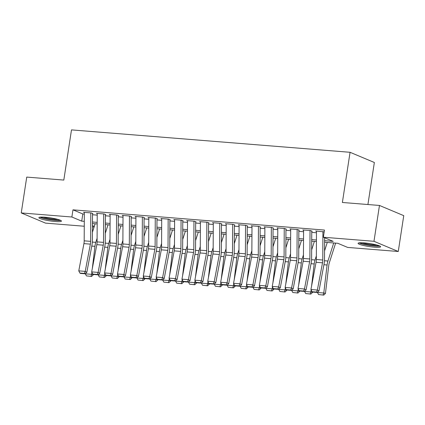 <?xml version="1.0" encoding="UTF-8"?>
<svg xmlns="http://www.w3.org/2000/svg" width="425" height="425" viewBox="0 0 425 425"><rect width="100%" height="100%" fill="white"/><g stroke="black" fill="none" stroke-linecap="round" stroke-linejoin="round"><path stroke-width="0.64" d="M45.039 217.228A11.417 1.53 8.7 0 1 61.444 221.106A11.417 1.53 8.7 0 1 55.277 221.526A11.417 1.53 8.7 0 1 38.872 217.653A11.417 1.53 8.7 0 1 45.039 217.228M364.236 242.898A11.417 1.53 8.7 0 1 380.641 246.776A11.417 1.53 8.7 0 1 374.478 247.196A11.417 1.53 8.7 0 1 358.073 243.323A11.417 1.53 8.7 0 1 364.236 242.898M367.917 204.526L374.351 162.488L350.067 152.293L71.49 129.891L63.814 180.072L26.733 177.092L21.25 212.936L71.873 217.005L81.717 221.138L84.288 221.345M350.067 152.293L342.385 202.475L379.467 205.456L403.75 215.65L398.267 251.494L347.645 247.419L337.801 243.291L324.599 242.229M94.09 227.03L92.438 226.897M84.262 226.238L45.533 223.125L21.25 212.936M92.91 213.61L91.269 212.925L83.528 212.298L84.331 212.638M105.804 214.646L104.162 213.961L96.427 213.339L97.229 213.674M118.703 215.688L117.061 214.997L109.321 214.375L110.128 214.71M131.601 216.723L129.96 216.033L122.219 215.411L123.022 215.746M144.495 217.759L142.853 217.069L135.118 216.447L135.92 216.787M157.393 218.795L155.752 218.11L148.012 217.488L148.814 217.823M170.292 219.837L168.651 219.146L160.91 218.524L161.712 218.859M183.186 220.873L181.544 220.182L173.809 219.56L174.611 219.895M196.084 221.908L194.443 221.218L186.702 220.596L187.505 220.936M208.978 222.944L207.342 222.259L199.601 221.632L200.403 221.972M221.877 223.98L220.235 223.295L212.5 222.673L213.302 223.008M234.775 225.022L233.134 224.331L225.393 223.709L226.196 224.044M247.669 226.058L246.032 225.367L238.292 224.745L239.094 225.08M260.567 227.093L258.926 226.403L251.191 225.781L251.993 226.121M273.466 228.129L271.825 227.444L264.084 226.822L264.887 227.157M286.36 229.171L284.723 228.48L276.983 227.858L277.785 228.193M299.258 230.207L297.617 229.516L289.882 228.894L290.684 229.229M312.157 231.242L310.516 230.552L302.775 229.93L303.578 230.27M324.604 240.672L333.205 241.363L323.361 237.23L324.456 230.063L72.967 209.838L82.811 213.966L84.325 214.088M92.501 214.747L97.219 215.13M105.395 215.783L110.118 216.166M118.293 216.819L123.016 217.202M131.192 217.86L135.91 218.238M144.086 218.896L148.808 219.273M156.984 219.932L161.707 220.315M169.883 220.968L174.601 221.351M182.777 222.009L187.499 222.387M195.675 223.045L200.398 223.423M208.574 224.081L213.292 224.464M221.468 225.117L226.19 225.5M234.366 226.158L239.089 226.536M247.265 227.194L251.982 227.572M260.158 228.23L264.881 228.607M273.057 229.266L277.78 229.649M285.951 230.302L290.673 230.685M298.849 231.343L303.572 231.721M311.748 232.379L316.466 232.757M324.174 231.912L315.674 230.966L316.476 231.306M379.467 205.456L373.979 241.299L398.267 251.494M72.967 209.838L71.873 217.005M323.361 237.23L373.979 241.299M92.464 221.999L97.182 222.381M105.358 223.04L110.08 223.417M118.256 224.076L122.979 224.453M131.155 225.112L135.873 225.494M144.048 226.148L148.771 226.53M156.947 227.189L161.67 227.566M169.846 228.225L174.563 228.602M182.739 229.261L187.462 229.643M195.638 230.297L200.361 230.679M208.537 231.338L213.254 231.715M221.43 232.374L226.153 232.751M234.329 233.41L239.052 233.787M247.228 234.446L251.945 234.828M260.121 235.482L264.844 235.864M273.02 236.523L277.743 236.9M285.913 237.559L290.636 237.936M298.812 238.595L303.535 238.977M311.711 239.631L316.428 240.013M92.443 225.638L94.286 226.413M316.423 241.57L311.7 241.193M303.524 240.534L298.807 240.152M290.631 239.498L285.908 239.116M277.732 238.457L273.009 238.08M264.833 237.421L260.116 237.044M251.94 236.385L247.217 236.002M239.041 235.349L234.318 234.967M226.143 234.308L221.425 233.931M213.249 233.272L208.526 232.895M200.35 232.236L195.627 231.859M187.457 231.2L182.734 230.817M174.558 230.164L169.835 229.782M161.659 229.123L156.937 228.746M148.766 228.087L144.043 227.71M135.867 227.051L131.144 226.668M122.968 226.015L118.251 225.633M110.075 224.974L105.352 224.597M97.176 223.938L92.453 223.561M82.811 213.966L81.717 221.138M322.926 231.551L322.777 260.026A7.321 3.421 -85.4 0 1 322.511 262.804L317.374 290.036L318.968 290.982L324.11 263.75A10.976 5.132 94.6 0 0 324.509 259.579L324.62 237.761M316.476 231.035L316.333 259.505A7.321 3.421 -85.4 0 1 316.067 262.283L310.925 289.521L317.374 290.036L316.54 292.076L312.024 291.715L312.662 292.092L317.178 292.453L316.54 292.076M317.178 292.453L318.968 290.982M310.925 289.521L312.024 291.715M318.575 294.573L323.76 295.109L318.575 294.573L317.348 292.315M324.551 250.936L327.277 242.441M317.332 292.485L323.781 293L327.091 264.998A10.976 5.132 -85.4 0 1 327.941 261.019L333.726 242.962M323.09 294.939L323.781 293L325.454 293.431L323.76 295.109M335.633 243.116L329.332 262.772A7.321 3.421 94.6 0 0 328.764 265.428L325.454 293.431M378.946 245.671A9.881 1.323 8.7 0 1 373.963 245.762A9.881 1.323 8.7 0 1 360.017 242.776M362.217 242.776A9.148 1.227 -171.3 0 0 373.745 244.906A9.148 1.227 -171.3 0 0 376.848 245.018M359.045 242.872A11.342 1.519 -171.3 0 0 374.616 246.038A11.342 1.519 -171.3 0 0 379.849 246.054M59.75 220.001A9.881 1.323 8.7 0 1 45.013 218.556A9.881 1.323 8.7 0 1 40.821 217.106M43.015 217.106A9.148 1.227 -171.3 0 0 45.512 217.812A9.148 1.227 -171.3 0 0 57.651 219.348M39.844 217.202A11.342 1.519 -171.3 0 0 44.221 218.604A11.342 1.519 -171.3 0 0 60.653 220.384M310.027 230.515L309.883 258.99A7.321 3.421 -85.4 0 1 309.618 261.768L304.475 289L306.074 289.946L311.212 262.714A10.976 5.132 94.6 0 0 311.615 258.543L311.753 231.211M303.583 229.994L303.434 258.469A7.321 3.421 -85.4 0 1 303.168 261.248L298.026 288.485L304.475 289L303.641 291.04L299.126 290.679L299.768 291.056L304.279 291.417L303.641 291.04M304.279 291.417L306.074 289.946M298.026 288.485L299.126 290.679M297.133 229.479L296.985 257.948A7.321 3.421 -85.4 0 1 296.719 260.732L291.582 287.964L293.176 288.91L298.318 261.678A10.976 5.132 94.6 0 0 298.717 257.507L298.855 230.175M290.684 228.958L290.535 257.433A7.321 3.421 -85.4 0 1 290.27 260.212L285.132 287.443L291.582 287.964L290.743 290.004L286.232 289.638L286.87 290.02L291.385 290.381L290.743 290.004M291.385 290.381L293.176 288.91M285.132 287.443L286.232 289.638M284.235 228.443L284.091 256.913A7.321 3.421 -85.4 0 1 283.82 259.691L278.683 286.928L280.277 287.874L285.419 260.637A10.976 5.132 94.6 0 0 285.818 256.472L285.961 229.133M277.785 227.922L277.642 256.397A7.321 3.421 -85.4 0 1 277.376 259.176L272.234 286.408L278.683 286.928L277.849 288.968L273.333 288.602L273.971 288.979L278.487 289.345L277.849 288.968M278.487 289.345L280.277 287.874M272.234 286.408L273.333 288.602M271.336 227.402L271.192 255.877A7.321 3.421 -85.4 0 1 270.927 258.655L265.784 285.892L267.383 286.832L272.521 259.601A10.976 5.132 94.6 0 0 272.924 255.43L273.062 228.097M264.892 226.886L264.743 255.356A7.321 3.421 -85.4 0 1 264.477 258.14L259.335 285.372L265.784 285.892L264.95 287.927L260.44 287.566L261.077 287.943L265.588 288.309L264.95 287.927M265.588 288.309L267.383 286.832M259.335 285.372L260.44 287.566M305.681 293.537L310.866 294.073L305.681 293.537L304.454 291.279M311.658 249.9L314.378 241.405M311.583 286.03L314.192 263.962A10.976 5.132 -85.4 0 1 315.042 259.983L316.349 255.898M304.433 291.444L310.882 291.964L311.121 289.914M310.192 293.898L310.882 291.964L312.556 292.395L310.866 294.073M312.598 292.055L312.556 292.395M292.783 292.501L297.967 293.032L292.783 292.501L291.555 290.238M298.759 248.864L301.484 240.369M298.685 284.994L301.298 262.926A10.976 5.132 -85.4 0 1 302.143 258.947L303.455 254.862M291.534 290.408L297.983 290.928L298.228 288.878M297.298 292.862L297.983 290.928L299.662 291.353L297.967 293.032M299.699 291.013L299.662 291.353M279.889 291.465L285.069 291.996L279.889 291.465L278.657 289.202M285.866 247.828L288.586 239.333M285.791 283.958L288.4 261.89A10.976 5.132 -85.4 0 1 289.25 257.906L290.557 253.826M278.641 289.372L285.09 289.892L285.329 287.842M284.399 291.826L285.09 289.892L286.763 290.317L285.069 291.996M286.806 289.978L286.763 290.317M266.99 290.424L272.175 290.96L266.99 290.424L265.763 288.166M272.967 246.792L275.687 238.292M272.892 282.917L275.501 260.854A10.976 5.132 -85.4 0 1 276.351 256.87L277.658 252.79M265.742 288.336L272.191 288.851L272.436 286.806M271.506 290.79L272.191 288.851L273.865 289.282L272.175 290.96M273.907 288.942L273.865 289.282M258.442 226.366L258.294 254.841A7.321 3.421 -85.4 0 1 258.028 257.619L252.891 284.851L254.485 285.797L259.627 258.565A10.976 5.132 94.6 0 0 260.026 254.394L260.164 227.062M251.993 225.845L251.844 254.32A7.321 3.421 -85.4 0 1 251.579 257.098L246.442 284.336L252.891 284.851L252.057 286.891L247.541 286.53L248.179 286.907L252.694 287.268L252.057 286.891M252.694 287.268L254.485 285.797M246.442 284.336L247.541 286.53M254.092 289.388L259.277 289.924L254.092 289.388L252.864 287.13M260.068 245.751L262.793 237.256M259.994 281.881L262.608 259.813A10.976 5.132 -85.4 0 1 263.452 255.834L264.764 251.749M252.843 287.295L259.293 287.815L259.537 285.77M258.607 289.749L259.293 287.815L260.971 288.246L259.277 289.924M261.008 287.906L260.971 288.246M245.544 225.33L245.4 253.805A7.321 3.421 -85.4 0 1 245.135 256.583L239.992 283.815L241.591 284.761L246.728 257.529A10.976 5.132 94.6 0 0 247.127 253.358L247.27 226.026M239.094 224.809L238.951 253.284A7.321 3.421 -85.4 0 1 238.685 256.062L233.543 283.294L239.992 283.815L239.158 285.855L234.643 285.494L235.28 285.871L239.796 286.232L239.158 285.855M239.796 286.232L241.591 284.761M233.543 283.294L234.643 285.494M241.198 288.352L246.378 288.883L241.198 288.352L239.971 286.089M247.175 244.715L249.895 236.22M247.1 280.845L249.709 258.777A10.976 5.132 -85.4 0 1 250.559 254.798L251.866 250.713M239.95 286.259L246.399 286.779L246.638 284.729M245.708 288.713L246.399 286.779L248.072 287.204L246.378 288.883M248.115 286.87L248.072 287.204M232.645 224.294L232.502 252.763A7.321 3.421 -85.4 0 1 232.236 255.547L227.093 282.779L228.692 283.725L233.835 256.488A10.976 5.132 94.6 0 0 234.233 252.322L234.372 224.99M226.201 223.773L226.052 252.248A7.321 3.421 -85.4 0 1 225.787 255.027L220.644 282.258L227.093 282.779L226.259 284.819L221.749 284.453L222.387 284.835L226.902 285.196L226.259 284.819M226.902 285.196L228.692 283.725M220.644 282.258L221.749 284.453M228.299 287.316L233.484 287.847L228.299 287.316L227.072 285.053M234.276 243.679L236.996 235.184M234.202 279.809L236.81 257.741A10.976 5.132 -85.4 0 1 237.66 253.762L238.967 249.677M227.051 285.223L233.5 285.743L233.745 283.693M232.815 287.677L233.5 285.743L235.174 286.168L233.484 287.847M235.216 285.828L235.174 286.168M219.752 223.252L219.603 251.727A7.321 3.421 -85.4 0 1 219.337 254.506L214.2 281.743L215.794 282.689L220.936 255.452A10.976 5.132 94.6 0 0 221.335 251.281L221.473 223.948M213.302 222.737L213.153 251.212A7.321 3.421 -85.4 0 1 212.888 253.991L207.751 281.223L214.2 281.743L213.366 283.778L208.85 283.417L209.488 283.794L214.003 284.16L213.366 283.778M214.003 284.16L215.794 282.689M207.751 281.223L208.85 283.417M215.401 286.275L220.586 286.811L215.401 286.275L214.173 284.017M221.377 242.643L224.102 234.148M221.303 278.768L223.917 256.705A10.976 5.132 -85.4 0 1 224.761 252.721L226.073 248.641M214.152 284.187L220.602 284.702L220.846 282.657M219.916 286.641L220.602 284.702L222.28 285.132L220.586 286.811M222.317 284.793L222.28 285.132M206.853 222.217L206.709 250.692A7.321 3.421 -85.4 0 1 206.444 253.47L201.301 280.702L202.9 281.647L208.038 254.416A10.976 5.132 94.6 0 0 208.436 250.245L208.579 222.913M200.403 221.701L200.26 250.171A7.321 3.421 -85.4 0 1 199.994 252.949L194.852 280.187L201.301 280.702L200.467 282.742L195.952 282.381L196.594 282.758L201.105 283.119L200.467 282.742M201.105 283.119L202.9 281.647M194.852 280.187L195.952 282.381M193.954 221.181L193.811 249.656A7.321 3.421 -85.4 0 1 193.545 252.434L188.403 279.666L190.002 280.612L195.144 253.38A10.976 5.132 94.6 0 0 195.542 249.209L195.681 221.877M187.51 220.66L187.361 249.135A7.321 3.421 -85.4 0 1 187.096 251.913L181.958 279.151L188.403 279.666L187.568 281.706L183.058 281.345L183.696 281.722L188.211 282.083L187.568 281.706M188.211 282.083L190.002 280.612M181.958 279.151L183.058 281.345M181.061 220.145L180.912 248.614A7.321 3.421 -85.4 0 1 180.646 251.398L175.509 278.63L177.103 279.576L182.245 252.344A10.976 5.132 94.6 0 0 182.644 248.173L182.782 220.841M174.611 219.624L174.468 248.099A7.321 3.421 -85.4 0 1 174.197 250.877L169.06 278.109L175.509 278.63L174.675 280.67L170.159 280.303L170.797 280.686L175.312 281.047L174.675 280.67M175.312 281.047L177.103 279.576M169.06 278.109L170.159 280.303M168.162 219.109L168.018 247.578A7.321 3.421 -85.4 0 1 167.753 250.357L162.61 277.594L164.209 278.54L169.347 251.303A10.976 5.132 94.6 0 0 169.745 247.137L169.888 219.799M161.712 218.588L161.569 247.063A7.321 3.421 -85.4 0 1 161.303 249.842L156.161 277.073L162.61 277.594L161.776 279.634L157.261 279.267L157.903 279.645L162.414 280.011L161.776 279.634M162.414 280.011L164.209 278.54M156.161 277.073L157.261 279.267M155.268 218.067L155.12 246.542A7.321 3.421 -85.4 0 1 154.854 249.321L149.712 276.553L151.311 277.498L156.453 250.267A10.976 5.132 94.6 0 0 156.852 246.096L156.99 218.763M148.819 217.552L148.67 246.022A7.321 3.421 -85.4 0 1 148.405 248.806L143.268 276.038L149.712 276.553L148.877 278.593L144.367 278.232L145.005 278.609L149.52 278.97L148.877 278.593M149.52 278.97L151.311 277.498M143.268 276.038L144.367 278.232M142.37 217.032L142.221 245.507A7.321 3.421 -85.4 0 1 141.955 248.285L136.818 275.517L138.412 276.462L143.554 249.231A10.976 5.132 94.6 0 0 143.953 245.06L144.091 217.727M135.92 216.511L135.777 244.986A7.321 3.421 -85.4 0 1 135.511 247.764L130.369 275.002L136.818 275.517L135.984 277.557L131.468 277.196L132.106 277.573L136.622 277.934L135.984 277.557M136.622 277.934L138.412 276.462M130.369 275.002L131.468 277.196M129.471 215.996L129.327 244.471A7.321 3.421 -85.4 0 1 129.062 247.249L123.919 274.481L125.518 275.427L130.656 248.195A10.976 5.132 94.6 0 0 131.054 244.024L131.197 216.692M123.022 215.475L122.878 243.95A7.321 3.421 -85.4 0 1 122.613 246.728L117.47 273.96L123.919 274.481L123.085 276.521L118.57 276.16L119.213 276.537L123.723 276.898L123.085 276.521M123.723 276.898L125.518 275.427M117.47 273.96L118.57 276.16M116.578 214.96L116.429 243.429A7.321 3.421 -85.4 0 1 116.163 246.213L111.021 273.445L112.62 274.391L117.762 247.153A10.976 5.132 94.6 0 0 118.161 242.988L118.299 215.656M110.128 214.439L109.979 242.914A7.321 3.421 -85.4 0 1 109.714 245.692L104.577 272.924L111.021 273.445L110.187 275.485L105.676 275.118L106.314 275.496L110.829 275.862L110.187 275.485M110.829 275.862L112.62 274.391M104.577 272.924L105.676 275.118M103.679 213.918L103.53 242.393A7.321 3.421 -85.4 0 1 103.264 245.172L98.127 272.409L99.721 273.355L104.863 246.117A10.976 5.132 94.6 0 0 105.262 241.947L105.405 214.614M97.229 213.403L97.086 241.878A7.321 3.421 -85.4 0 1 96.82 244.657L91.678 271.888L98.127 272.409L97.293 274.444L92.777 274.082L93.415 274.46L97.931 274.826L97.293 274.444M97.931 274.826L99.721 273.355M91.678 271.888L92.777 274.082M202.507 285.239L207.692 285.775L202.507 285.239L201.28 282.981M208.484 241.602L211.204 233.107M208.409 277.732L211.018 255.664A10.976 5.132 -85.4 0 1 211.868 251.685L213.175 247.605M201.259 283.151L207.708 283.666L207.947 281.621M207.018 285.605L207.708 283.666L209.382 284.097L207.692 285.775M209.424 283.757L209.382 284.097M189.608 284.203L194.793 284.739L189.608 284.203L188.381 281.945M195.585 240.566L198.305 232.071M195.511 276.696L198.119 254.628A10.976 5.132 -85.4 0 1 198.969 250.649L200.276 246.564M188.36 282.11L194.809 282.63L195.054 280.58M194.124 284.564L194.809 282.63L196.488 283.061L194.793 284.739M196.525 282.721L196.488 283.061M176.71 283.167L181.895 283.698L176.71 283.167L175.482 280.904M182.686 239.53L185.412 231.035M182.612 275.66L185.226 253.592A10.976 5.132 -85.4 0 1 186.07 249.613L187.383 245.528M175.467 281.074L181.911 281.594L182.155 279.544M181.225 283.528L181.911 281.594L183.589 282.019L181.895 283.698M183.627 281.679L183.589 282.019M163.816 282.131L169.001 282.662L163.816 282.131L162.589 279.868M169.793 238.494L172.513 229.999M169.718 274.624L172.327 252.556A10.976 5.132 -85.4 0 1 173.177 248.572L174.484 244.492M162.568 280.038L169.017 280.553L169.256 278.508M168.327 282.492L169.017 280.553L170.691 280.983L169.001 282.662M170.733 280.643L170.691 280.983M150.917 281.09L156.102 281.626L150.917 281.09L149.69 278.832M156.894 237.458L159.619 228.958M156.82 273.583L159.428 251.52A10.976 5.132 -85.4 0 1 160.278 247.536L161.585 243.456M149.669 279.002L156.118 279.517L156.363 277.472M155.433 281.456L156.118 279.517L157.797 279.947L156.102 281.626M157.834 279.608L157.797 279.947M138.019 280.054L143.204 280.59L138.019 280.054L136.792 277.796M143.995 236.417L146.721 227.922M143.926 272.547L146.535 250.479A10.976 5.132 -85.4 0 1 147.379 246.5L148.692 242.415M136.776 277.961L143.22 278.481L143.464 276.436M142.534 280.415L143.22 278.481L144.898 278.912L143.204 280.59M144.941 278.572L144.898 278.912M125.125 279.018L130.31 279.549L125.125 279.018L123.898 276.755M131.102 235.381L133.822 226.886M131.028 271.511L133.636 249.443A10.976 5.132 -85.4 0 1 134.486 245.464L135.793 241.379M123.877 276.925L130.326 277.445L130.565 275.395M129.636 279.379L130.326 277.445L132 277.87L130.31 279.549M132.042 277.536L132 277.87M112.227 277.982L117.412 278.513L112.227 277.982L110.999 275.719M118.203 234.345L120.928 225.85M118.129 270.475L120.737 248.407A10.976 5.132 -85.4 0 1 121.587 244.428L122.894 240.343M110.978 275.889L117.427 276.409L117.672 274.359M116.742 278.343L117.427 276.409L119.106 276.834L117.412 278.513M119.143 276.494L119.106 276.834M99.328 276.941L104.513 277.477L99.328 276.941L98.101 274.683M105.304 233.309L108.03 224.814M105.235 269.434L107.844 247.371A10.976 5.132 -85.4 0 1 108.688 243.387L110.001 239.307M98.085 274.853L104.529 275.368L104.773 273.323M103.843 277.307L104.529 275.368L106.207 275.798L104.513 277.477M106.25 275.458L106.207 275.798M90.78 212.883L90.637 241.357A7.321 3.421 -85.4 0 1 90.371 244.136L85.228 271.368L86.828 272.313L91.965 245.082A10.976 5.132 94.6 0 0 92.363 240.911L92.507 213.578M84.331 212.367L84.187 240.837A7.321 3.421 -85.4 0 1 83.922 243.615L78.779 270.852L85.228 271.368L84.394 273.408L79.879 273.047L80.522 273.424L85.032 273.785L84.394 273.408M85.032 273.785L86.828 272.313M78.779 270.852L79.879 273.047M86.434 275.905L91.619 276.441L86.434 275.905L85.207 273.647M92.411 232.268L95.131 223.773M92.337 268.398L94.945 246.33A10.976 5.132 -85.4 0 1 95.795 242.351L97.102 238.271M85.186 273.817L91.635 274.332L91.874 272.287M90.945 276.266L91.635 274.332L93.309 274.763L91.619 276.441M93.351 274.422L93.309 274.763M322.777 260.026L316.333 259.505M322.511 262.804L316.067 262.283M323.924 264.743L327.091 264.998M324.477 260.743L327.941 261.019M309.883 258.99L303.434 258.469M309.618 261.768L303.168 261.248M296.985 257.948L290.535 257.433M296.719 260.732L290.27 260.212M284.091 256.913L277.642 256.397M283.82 259.691L277.376 259.176M271.192 255.877L264.743 255.356M270.927 258.655L264.477 258.14M311.026 263.707L314.192 263.962M311.578 259.702L315.042 259.983M298.127 262.671L301.298 262.926M298.679 258.666L302.143 258.947M285.233 261.635L288.4 261.89M285.786 257.63L289.25 257.906M272.335 260.599L275.501 260.854M272.887 256.594L276.351 256.87M258.294 254.841L251.844 254.32M258.028 257.619L251.579 257.098M259.436 259.558L262.608 259.813M259.988 255.558L263.452 255.834M245.4 253.805L238.951 253.284M245.135 256.583L238.685 256.062M246.542 258.522L249.709 258.777M247.095 254.517L250.559 254.798M232.502 252.763L226.052 252.248M232.236 255.547L225.787 255.027M233.644 257.486L236.81 257.741M234.196 253.481L237.66 253.762M219.603 251.727L213.153 251.212M219.337 254.506L212.888 253.991M220.745 256.45L223.917 256.705M221.298 252.445L224.761 252.721M206.709 250.692L200.26 250.171M206.444 253.47L199.994 252.949M193.811 249.656L187.361 249.135M193.545 252.434L187.096 251.913M180.912 248.614L174.468 248.099M180.646 251.398L174.197 250.877M168.018 247.578L161.569 247.063M167.753 250.357L161.303 249.842M155.12 246.542L148.67 246.022M154.854 249.321L148.405 248.806M142.221 245.507L135.777 244.986M141.955 248.285L135.511 247.764M129.327 244.471L122.878 243.95M129.062 247.249L122.613 246.728M116.429 243.429L109.979 242.914M116.163 246.213L109.714 245.692M103.53 242.393L97.086 241.878M103.264 245.172L96.82 244.657M207.852 255.409L211.018 255.664M208.404 251.409L211.868 251.685M194.953 254.373L198.119 254.628M195.505 250.367L198.969 250.649M182.059 253.337L185.226 253.592M182.607 249.332L186.07 249.613M169.161 252.301L172.327 252.556M169.713 248.296L173.177 248.572M156.262 251.265L159.428 251.52M156.814 247.26L160.278 247.536M143.368 250.224L146.535 250.479M143.916 246.224L147.379 246.5M130.47 249.188L133.636 249.443M131.022 245.183L134.486 245.464M117.571 248.152L120.737 248.407M118.123 244.147L121.587 244.428M104.677 247.116L107.844 247.371M105.23 243.111L108.688 243.387M90.637 241.357L84.187 240.837M90.371 244.136L83.922 243.615M91.779 246.075L94.945 246.33M92.331 242.075L95.795 242.351"/></g></svg>
